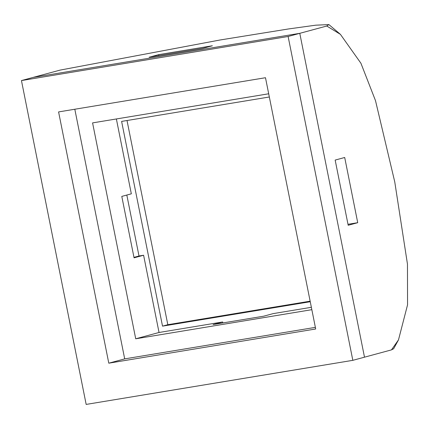 <?xml version="1.0" encoding="UTF-8"?>
<svg xmlns="http://www.w3.org/2000/svg" width="429" height="429" viewBox="0 0 429 429"><rect width="100%" height="100%" fill="white"/><g stroke="black" fill="none" stroke-linecap="round" stroke-linejoin="round"><path stroke-width="0.64" d="M310.247 301.721L162.521 326.142L121.611 121.407L269.337 96.986M162.521 326.142L167.819 324.705L310.14 301.179M127.016 120.511L167.819 324.705M116.372 118.956L131.333 193.822L121.793 196.407L134.062 257.824L143.602 255.244L159.041 332.486L222.64 321.97L213.1 324.549L263.679 316.189L273.214 313.61L311.363 307.303M311.84 309.679L135.72 338.792L92.578 122.892L268.699 93.779M135.72 338.792L159.041 332.486M74.812 109.234L124.694 358.88L315.374 327.365M315.696 328.984L265.487 77.719L58.585 111.921L108.794 363.181L315.696 328.984M124.694 358.88L108.794 363.181M391.473 349.882L398.493 339.875L393.656 348.713L391.473 349.882L364.494 357.18L299.78 33.328L33.108 77.408L21.45 80.566L86.165 404.418L352.831 360.333L288.122 36.481L21.45 80.566M398.493 339.875L407.55 304.847L407.464 264.13L394.76 181.917L375.504 100.665L360.928 63.267L340.422 34.358L326.759 26.03L288.122 36.481M326.759 26.03L328.898 24.582L315.728 25.182L288.502 28.952L220.077 39.988L60.087 70.109L33.108 77.408L299.78 33.328L364.494 357.18L352.831 360.333M143.602 255.244L139.007 256.006L126.823 195.045M222.833 322.94L222.64 321.97M139.007 256.006L133.971 257.368M212.366 45.769L202.826 48.354L149.142 57.229L158.682 54.644L212.366 45.769M357.727 222.694L348.187 225.273L335.162 160.076L344.701 157.491L357.727 222.694L347.994 224.303M158.875 55.614L158.682 54.644M328.898 24.582L340.422 34.358"/></g></svg>
